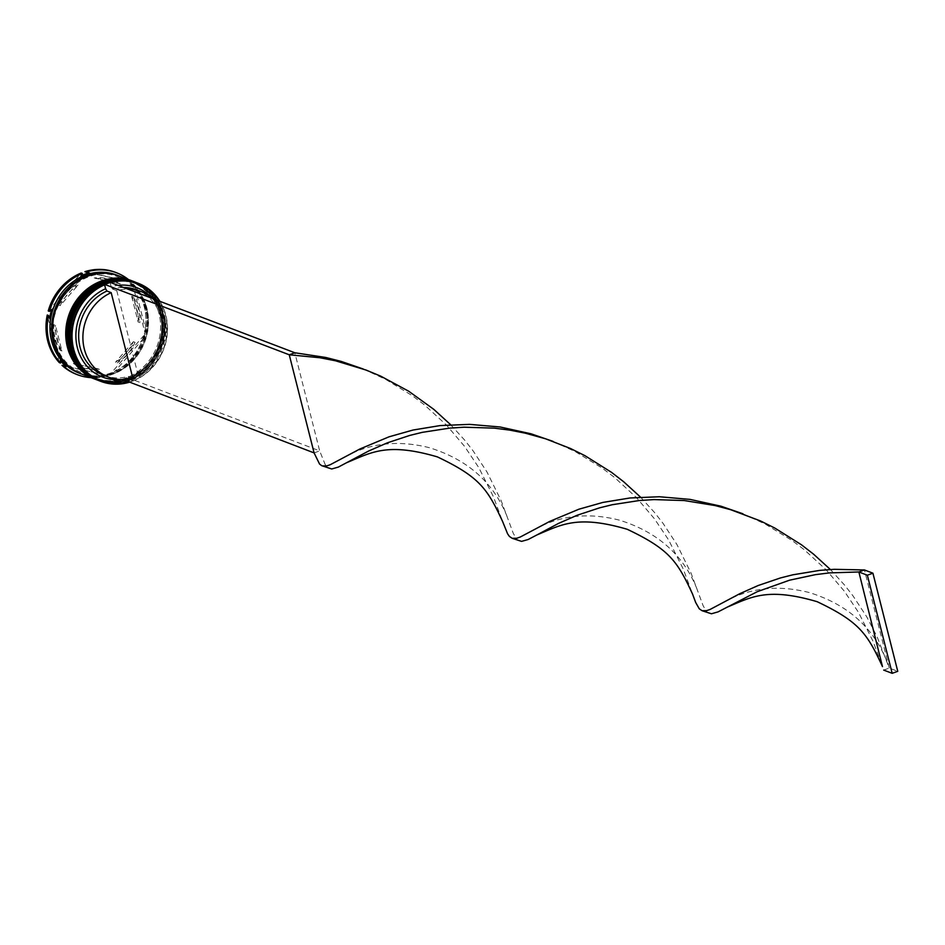 <?xml version="1.0" encoding="UTF-8"?>
<svg xmlns="http://www.w3.org/2000/svg" width="945" height="945" viewBox="0 0 945 945"><rect width="100%" height="100%" fill="white"/><g stroke="black" fill="none" stroke-linecap="round" stroke-linejoin="round"><path stroke-width="0.71" stroke-dasharray="4.72 3.54" d="M151.554 297.651A47.864 43.175 -69.1 0 1 133.765 376.015L134.757 379.949A52.069 46.955 110.9 0 0 165.694 315.701A52.069 46.955 110.9 0 0 159.422 301.136M110.825 282.614A52.069 46.955 110.9 0 0 110.175 282.791A52.069 46.955 110.9 0 0 104.6 284.811M159.894 301.313A52.483 47.333 -69.1 0 1 165.895 315.5A52.483 47.333 -69.1 0 1 129.264 382.252M72.198 347.961A51.231 46.199 -69.1 0 1 86.704 295.738A51.231 46.199 -69.1 0 1 135.726 283.677A51.231 46.199 -69.1 0 1 162.753 315.122A51.231 46.199 -69.1 0 1 148.247 367.345A51.231 46.199 -69.1 0 1 99.225 379.406A51.231 46.199 -69.1 0 1 72.198 347.961A51.231 46.199 110.9 0 0 129.595 379.429A51.231 46.199 110.9 0 0 162.753 315.122A51.231 46.199 110.9 0 0 105.356 283.665A51.231 46.199 110.9 0 0 72.198 347.961M99.284 380.776A52.483 47.333 110.9 0 0 149.511 368.42A52.483 47.333 110.9 0 0 164.371 314.921A52.483 47.333 110.9 0 0 136.682 282.697M69.658 346.992A51.231 46.199 -69.1 0 1 84.164 294.769A51.231 46.199 -69.1 0 1 133.186 282.709A51.231 46.199 -69.1 0 1 160.213 314.153A51.231 46.199 -69.1 0 1 145.695 366.377A51.231 46.199 -69.1 0 1 96.685 378.437A51.231 46.199 -69.1 0 1 69.658 346.992A51.231 46.199 110.9 0 0 127.043 378.449A51.231 46.199 110.9 0 0 160.213 314.153A51.231 46.199 110.9 0 0 102.816 282.697A51.231 46.199 110.9 0 0 69.658 346.992M97.17 379.973A52.483 47.333 110.9 0 0 147.136 367.274A52.483 47.333 110.9 0 0 161.831 313.953A52.483 47.333 110.9 0 0 134.568 281.893M116.684 275.066A52.483 47.333 -69.1 0 1 144.372 307.29A52.483 47.333 -69.1 0 1 129.5 360.801A52.483 47.333 -69.1 0 1 79.285 373.157M128.461 279.555A54.586 49.223 -69.1 0 1 131.071 281.799L129.087 281.456A53.322 48.089 110.9 0 1 134.97 287.351L133.788 284.516A54.586 49.223 -69.1 0 1 145.376 306.298A54.586 49.223 -69.1 0 1 145.825 332.108L145.672 329.651A53.322 48.089 110.9 0 1 143.51 338.475L144.833 336.172L143.652 335.723L110.707 373.641L111.888 374.102L114.227 372.188A53.322 48.089 110.9 0 1 106.194 375.094L65.748 366.128M71.017 347.512A51.231 46.199 -69.1 0 1 85.522 295.277A51.231 46.199 -69.1 0 1 134.544 283.228A51.231 46.199 -69.1 0 1 161.56 314.673A51.231 46.199 -69.1 0 1 147.054 366.896A51.231 46.199 -69.1 0 1 98.044 378.957A51.231 46.199 -69.1 0 1 71.017 347.512A51.231 46.199 -69.1 0 1 104.174 283.205A51.231 46.199 -69.1 0 1 161.56 314.673A51.231 46.199 -69.1 0 1 128.402 378.969A51.231 46.199 -69.1 0 1 71.017 347.512M135.241 282.142A52.483 47.333 -69.1 0 1 162.682 314.272A52.483 47.333 -69.1 0 1 147.916 367.676A52.483 47.333 -69.1 0 1 97.843 380.233M68.477 346.531A51.231 46.199 -69.1 0 1 82.983 294.308A51.231 46.199 -69.1 0 1 131.993 282.26A51.231 46.199 -69.1 0 1 159.02 313.705A51.231 46.199 -69.1 0 1 144.514 365.928A51.231 46.199 -69.1 0 1 95.492 377.988A51.231 46.199 -69.1 0 1 68.477 346.531A51.231 46.199 -69.1 0 1 101.635 282.236A51.231 46.199 -69.1 0 1 159.02 313.705A51.231 46.199 -69.1 0 1 125.862 378A51.231 46.199 -69.1 0 1 68.477 346.531M132.702 281.173A52.483 47.333 -69.1 0 1 160.13 313.303A52.483 47.333 -69.1 0 1 145.376 366.707A52.483 47.333 -69.1 0 1 95.303 379.264M119.224 276.034A52.483 47.333 -69.1 0 1 146.912 308.259A52.483 47.333 -69.1 0 1 132.052 361.77A52.483 47.333 -69.1 0 1 81.825 374.125M118.798 275.881A52.483 47.333 -69.1 0 1 146.062 307.94A52.483 47.333 -69.1 0 1 131.379 361.273A52.483 47.333 -69.1 0 1 81.4 373.96M133.351 296.978L131.65 296.34A46.187 41.651 -69.1 0 1 136.765 308.531A46.187 41.651 -69.1 0 1 138.171 322.068L139.86 322.717L133.351 296.978A46.187 41.651 -69.1 0 1 138.466 309.18A46.187 41.651 -69.1 0 1 139.86 322.717M132.784 378.012L128.544 376.393A45.773 41.273 -69.1 0 1 104.222 375.472M128.544 376.393L128.189 378.035A47.864 43.175 -69.1 0 1 120.346 379.512M128.189 378.035L128.437 378.992M60.22 305.613L58.519 304.963A46.187 41.651 -69.1 0 1 76.344 284.457L78.033 285.106L60.22 305.613A46.187 41.651 -69.1 0 1 78.033 285.106M61.933 350.973L60.232 350.335A46.187 41.651 -69.1 0 1 53.723 324.596L55.424 325.245L61.933 350.973A46.187 41.651 -69.1 0 1 55.424 325.245M99.355 369.341L97.654 368.704A46.187 41.651 -69.1 0 1 79.486 366.495A46.187 41.651 -69.1 0 1 73.332 363.471L99.355 369.341A46.187 41.651 -69.1 0 1 81.187 367.132A46.187 41.651 -69.1 0 1 75.021 364.12M135.064 342.35L133.363 341.7A46.187 41.651 -69.1 0 1 115.55 362.207L117.251 362.856L135.064 342.35A46.187 41.651 -69.1 0 1 117.251 362.856M58.519 304.963L76.344 284.457M60.232 350.335L53.723 324.596M97.654 368.704L73.332 363.471M133.363 341.7L115.55 362.207M131.65 296.34L138.171 322.068M48.242 310.94L81.187 273.022M59.287 362.596L47.25 315.016M106.986 374.988A54.586 49.223 -69.1 0 1 77.088 374.563M143.652 335.723A54.586 49.223 -69.1 0 1 110.707 373.641M133.788 284.516L132.607 284.067L144.644 331.648L145.825 332.108M132.607 284.067A54.586 49.223 -69.1 0 1 144.644 331.648M108.179 375.437A54.586 49.223 -69.1 0 1 91.063 377.646M144.833 336.172A54.586 49.223 -69.1 0 1 111.888 374.102M110.045 282.319L111.167 286.725A47.864 43.175 -69.1 0 1 118.019 285.355M84.896 271.676L131.071 281.799M115.987 272.562A54.586 49.223 -69.1 0 1 129.89 281.338M129.311 382.453L134.757 379.949A52.069 46.955 -69.1 0 1 129.193 381.969M51.774 309.487L81.057 275.775M60.315 360.6L49.612 318.3M106.194 375.094L66.197 366.506M143.51 338.475L114.227 372.188M134.97 287.351L145.672 329.651M89.09 272.857L129.087 281.456M95.929 278.61A46.187 41.651 -69.1 0 1 114.097 280.819A46.187 41.651 -69.1 0 1 120.263 283.843L94.228 277.972A46.187 41.651 -69.1 0 1 112.408 280.181A46.187 41.651 -69.1 0 1 118.562 283.193L120.263 283.843M94.228 277.972L118.562 283.193M111.167 286.725L112.514 289.016A45.773 41.273 -69.1 0 1 123.606 287.481M136.836 289.938A45.773 41.273 -69.1 0 1 162.375 331.175A45.773 41.273 -69.1 0 1 134.107 374.374L133.765 376.015M112.514 289.016L116.755 290.635A45.773 41.273 -69.1 0 1 127.847 289.099M152.582 298.525A45.773 41.273 -69.1 0 1 138.348 375.992L134.107 374.374M116.755 290.635L138.348 375.992M134.875 380.433L319.658 450.883L294.84 352.768M314.094 452.903L319.658 450.883L325.222 464.633L329.073 468.496M640.521 497.117L654.601 512.592L662.988 523.282L676.868 544.414L691.102 573.249L703.186 605.875L706.836 611.899L708.821 613.281M553.038 441.374L575.434 451.698L602.248 468.141L614.522 477.426L636.398 497.554L654.472 518.805L668.647 539.985L683.27 569.079L692.602 594.204M830.395 569.516L844.476 584.979L852.862 595.681L866.742 616.813L877.019 636.599L889.269 668.068L864.451 569.953M450.647 424.718L464.739 440.193L473.126 450.895L486.994 472.016L501.228 500.862L513.324 533.488L516.962 539.5L518.947 540.883M883.705 670.088L889.269 668.068L897.75 671.304M363.163 368.975L385.56 379.311L412.386 395.742L424.648 405.039L446.536 425.155L464.597 446.406L478.784 467.598L493.396 496.692L502.74 521.817M742.912 513.773L765.296 524.097L792.123 540.528L804.396 549.825L826.273 569.953L844.334 591.204L858.521 612.384L873.133 641.478L882.476 666.603M136.174 282.508A52.483 47.333 -69.1 0 1 163.355 314.531A52.483 47.333 -69.1 0 1 148.696 367.829A52.483 47.333 -69.1 0 1 98.776 380.587M98.186 380.362A52.483 47.333 110.9 0 0 148.353 367.936A52.483 47.333 110.9 0 0 163.19 314.461A52.483 47.333 110.9 0 0 135.584 282.272M133.635 281.527A52.483 47.333 -69.1 0 1 160.815 313.563A52.483 47.333 -69.1 0 1 146.156 366.861A52.483 47.333 -69.1 0 1 96.236 379.618M95.646 379.394A52.483 47.333 110.9 0 0 145.813 366.967A52.483 47.333 110.9 0 0 160.638 313.492A52.483 47.333 110.9 0 0 133.044 281.303M109.136 273.542A52.282 47.144 -69.1 0 1 145.873 307.999A52.282 47.144 -69.1 0 1 127.303 364.77A52.282 47.144 -69.1 0 1 72.635 369.271M54.326 341.83A52.282 47.144 110.9 0 0 112.892 373.936A52.282 47.144 110.9 0 0 146.723 308.33A52.282 47.144 110.9 0 0 88.157 276.212A52.282 47.144 110.9 0 0 54.326 341.83M98.268 380.398C133.021 395.872 175.25 353.146 163.461 314.626C159.126 298.903 149.853 288.13 135.667 282.307M95.728 379.417C130.481 394.904 172.711 352.178 160.922 313.657C156.587 297.935 147.314 287.162 133.127 281.338M145.282 308.424C141.053 293.127 132.076 282.661 118.349 277.05C84.743 261.954 43.375 303.747 54.916 341.417C59.145 356.714 68.123 367.168 81.849 372.779C115.455 387.875 156.823 346.083 145.282 308.424M135.726 283.677L134.544 283.228M133.186 282.709L131.993 282.26M79.486 366.495L81.187 367.132M96.685 378.437L95.492 377.988M99.225 379.406L98.044 378.957M112.408 280.181L114.097 280.819M545.702 438.846L560.196 444.374M344.724 457.026C370.05 442.945 398.294 439.85 429.455 447.729C468.661 459.884 494.896 483.734 508.15 519.278M724.472 601.823C749.787 587.731 778.03 584.636 809.203 592.527C848.397 604.682 874.633 628.531 887.887 664.075M355.828 366.447L370.334 371.976M735.564 511.245L750.07 516.773M534.598 529.424C559.912 515.344 588.156 512.237 619.329 520.128C658.535 532.283 684.759 556.132 698.024 591.676"/><path stroke-width="1.42" d="M159.422 301.136A52.069 46.955 110.9 0 0 110.825 282.614M129.264 382.252A52.483 47.333 -69.1 0 1 100.808 381.367A52.483 47.333 -69.1 0 1 73.119 349.142A52.483 47.333 -69.1 0 1 87.991 295.631A52.483 47.333 -69.1 0 1 138.206 283.276A52.483 47.333 -69.1 0 1 159.894 301.313M294.84 352.768L110.045 282.319L104.6 284.811A52.069 46.955 110.9 0 0 73.663 349.071A52.069 46.955 110.9 0 0 129.193 381.969L314.094 452.903L289.264 354.788L294.84 352.768L325.765 357.47L341.18 361.403L363.163 368.975M138.206 283.276L136.682 282.697A52.483 47.333 110.9 0 0 86.456 295.053A52.483 47.333 110.9 0 0 71.596 348.551A52.483 47.333 110.9 0 0 99.284 380.776L100.808 381.367M134.568 281.893A52.483 47.333 110.9 0 0 134.143 281.728A52.483 47.333 110.9 0 0 83.916 294.084A52.483 47.333 110.9 0 0 69.056 347.583A52.483 47.333 110.9 0 0 96.744 379.807A52.483 47.333 110.9 0 0 97.17 379.973M81.4 373.96A52.483 47.333 -69.1 0 1 80.975 373.795L79.285 373.157A52.483 47.333 -69.1 0 1 51.597 340.932A52.483 47.333 -69.1 0 1 66.457 287.422A52.483 47.333 -69.1 0 1 116.684 275.066L118.373 275.716A52.483 47.333 -69.1 0 1 118.798 275.881M65.748 366.128L62.004 365.325L66.197 366.506A53.322 48.089 110.9 0 1 60.315 360.6L60.48 363.057A54.586 49.223 -69.1 0 1 48.892 341.275A54.586 49.223 -69.1 0 1 48.431 315.465L49.612 318.3A53.322 48.089 110.9 0 1 51.774 309.487L49.435 311.401A54.586 49.223 -69.1 0 1 82.38 273.471L81.057 275.775A53.322 48.089 110.9 0 1 89.09 272.857L86.089 272.125A54.586 49.223 -69.1 0 1 116.578 272.786A54.586 49.223 -69.1 0 1 128.461 279.555M97.843 380.233A52.483 47.333 -69.1 0 1 97.595 380.138A52.483 47.333 -69.1 0 1 69.906 347.914A52.483 47.333 -69.1 0 1 84.766 294.403A52.483 47.333 -69.1 0 1 134.993 282.047A52.483 47.333 -69.1 0 1 135.241 282.142M95.303 379.264A52.483 47.333 -69.1 0 1 95.043 379.169A52.483 47.333 -69.1 0 1 67.355 346.945A52.483 47.333 -69.1 0 1 82.227 293.434A52.483 47.333 -69.1 0 1 132.442 281.078A52.483 47.333 -69.1 0 1 132.702 281.173M95.043 379.169L81.825 374.125A52.483 47.333 -69.1 0 1 54.137 341.901A52.483 47.333 -69.1 0 1 68.997 288.39A52.483 47.333 -69.1 0 1 119.224 276.034L132.442 281.078M80.975 373.795A52.483 47.333 -69.1 0 1 53.286 341.57A52.483 47.333 -69.1 0 1 68.158 288.071A52.483 47.333 -69.1 0 1 118.373 275.716M60.48 363.057L59.287 362.596A54.586 49.223 -69.1 0 1 47.699 340.826A54.586 49.223 -69.1 0 1 47.25 315.016L48.431 315.465M132.784 378.012A45.773 41.273 -69.1 0 1 108.462 377.09A45.773 41.273 -69.1 0 1 84.318 348.988A45.773 41.273 -69.1 0 1 111.179 292.655L132.784 378.012M108.462 377.09L104.222 375.472A45.773 41.273 -69.1 0 1 80.077 347.37A45.773 41.273 -69.1 0 1 106.95 291.036L111.179 292.655M120.346 379.512A47.864 43.175 -69.1 0 1 77.372 347.725A47.864 43.175 -69.1 0 1 105.604 288.745L106.95 291.036M128.437 378.992L129.193 381.969M104.6 284.811L105.604 288.745M49.435 311.401L48.242 310.94A54.586 49.223 -69.1 0 1 81.187 273.022L82.38 273.471M77.088 374.563A54.586 49.223 -69.1 0 1 76.498 374.338A54.586 49.223 -69.1 0 1 62.004 365.325M91.063 377.646A54.586 49.223 -69.1 0 1 77.691 374.787A54.586 49.223 -69.1 0 1 63.197 365.774M118.019 285.355A47.864 43.175 -69.1 0 1 151.554 297.651M86.089 272.125L84.896 271.676A54.586 49.223 -69.1 0 1 115.396 272.325A54.586 49.223 -69.1 0 1 115.987 272.562M123.606 287.481A45.773 41.273 -69.1 0 1 136.836 289.938L141.077 291.556A45.773 41.273 -69.1 0 1 152.582 298.525M127.847 289.099A45.773 41.273 -69.1 0 1 141.077 291.556M104.482 284.339L289.264 354.788L320.001 357.753L335.499 360.789L366.022 370.038L380.788 376.181L408.712 391.23L433.79 409.35L450.647 424.718M314.094 452.903L319.54 464.019L321.607 465.625L331.707 468.98L338.31 467.102L368.585 451.048L387.308 442.851L409.811 435.409L422.356 432.337L449.631 428.12L464.172 427.199L494.424 428.156L509.875 430.14L525.361 433.188L545.702 438.846L570.662 448.58L584.931 455.667L611.521 472.346L623.653 481.737L640.521 497.117M347.087 462.518C371.515 452.371 387.285 442.225 437.393 456.896C479.363 476.835 487.514 488.73 502.74 521.817L507.559 533.76L509.402 536.417L512.214 538.319L521.581 541.379L528.172 539.5L536.961 534.917C561.389 524.77 577.159 514.623 627.256 529.294C669.237 549.234 677.376 561.129 692.602 594.204L695.662 602.449L699.276 608.804L702.088 610.718L711.443 613.778L718.046 611.887L757.205 591.712L789.547 580.195L815.405 574.654L829.379 572.906L858.875 571.973L882.476 666.603C867.25 633.528 859.111 621.621 817.13 601.681C767.021 587.01 751.263 597.157 726.823 607.304M702.088 610.718L706.671 610.647L710.179 609.407L739.746 593.72L758.162 585.522L780.369 577.974L792.784 574.82L819.847 570.367L834.293 569.315L864.451 569.953L858.875 571.973L867.356 575.21L892.186 673.324L883.705 670.088M322.351 465.92L326.935 465.861L330.431 464.621L360.01 448.934L389.068 436.803L413.036 430.034L440.11 425.581L469.464 424.364L500.141 426.986L531.043 433.802L553.038 441.374M536.961 534.917L558.46 523.435L577.182 515.238L599.685 507.808L612.218 504.724L639.505 500.507L654.034 499.586L684.286 500.543L715.235 505.587L730.615 509.686L760.536 520.967L774.805 528.054L801.395 544.745L813.527 554.136L830.395 569.516M512.214 538.319L516.809 538.248L520.305 537.008L549.884 521.333L578.931 509.201L602.91 502.421L629.972 497.98L659.338 496.751L690.015 499.385L720.917 506.189L742.912 513.773M892.186 673.324L897.75 671.304L872.92 573.19L864.451 569.953M872.92 573.19L867.356 575.21M135.584 282.272A52.483 47.333 110.9 0 0 135.501 282.236C100.737 266.762 58.507 309.487 70.308 348.008C74.643 363.731 83.904 374.503 98.103 380.327L98.776 380.587A52.483 47.333 -69.1 0 1 98.268 380.398A52.483 47.333 -69.1 0 1 70.58 348.173A52.483 47.333 -69.1 0 1 85.44 294.663A52.483 47.333 -69.1 0 1 135.667 282.307A52.483 47.333 -69.1 0 1 136.174 282.508L135.501 282.236A52.483 47.333 110.9 0 0 85.274 294.592A52.483 47.333 110.9 0 0 70.414 348.103A52.483 47.333 110.9 0 0 98.103 380.327A52.483 47.333 110.9 0 0 98.186 380.362M133.044 281.303A52.483 47.333 110.9 0 0 132.95 281.267C98.197 265.793 55.968 308.519 67.756 347.039C72.103 362.762 81.364 373.535 95.551 379.358L96.236 379.618A52.483 47.333 -69.1 0 1 95.728 379.417A52.483 47.333 -69.1 0 1 68.04 347.205A52.483 47.333 -69.1 0 1 82.9 293.694A52.483 47.333 -69.1 0 1 133.127 281.338A52.483 47.333 -69.1 0 1 133.635 281.527L132.95 281.267A52.483 47.333 110.9 0 0 82.735 293.623A52.483 47.333 110.9 0 0 67.863 347.134A52.483 47.333 110.9 0 0 95.551 379.358A52.483 47.333 110.9 0 0 95.646 379.394M72.635 369.271A52.282 47.144 -69.1 0 1 53.475 341.511A52.282 47.144 -69.1 0 1 109.136 273.542M134.993 282.047L134.143 281.728M77.691 374.787L76.498 374.338M116.578 272.786L115.396 272.325M97.595 380.138L96.744 379.807"/></g></svg>
